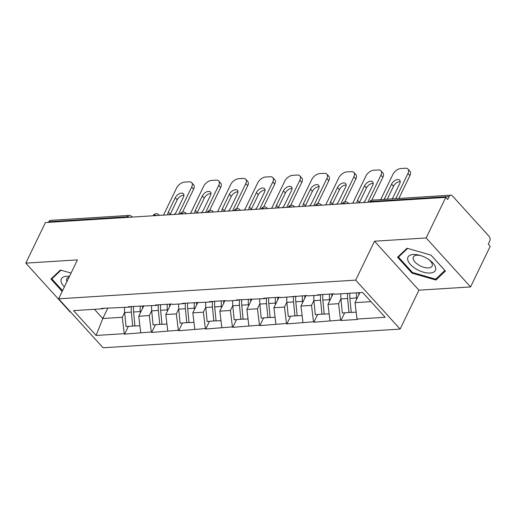 <?xml version="1.0" encoding="UTF-8"?>
<svg xmlns="http://www.w3.org/2000/svg" width="516" height="516" viewBox="0 0 516 516"><rect width="100%" height="100%" fill="white"/><g stroke="black" fill="none" stroke-linecap="round" stroke-linejoin="round"><path stroke-width="0.77" d="M470.579 286.928L426.145 237.96L374.5 241.211L418.934 290.173L470.579 286.928L490.2 246.338L488.259 244.197L489.69 241.23A3.515 2.354 86.4 0 0 489.091 236.309L452.429 195.912A3.515 2.354 86.4 0 0 450.861 195.183A3.515 2.354 86.4 0 0 449.139 196.551L447.707 199.518L445.766 197.376L45.421 222.544L25.8 263.134L70.234 312.096L70.666 312.07M418.934 290.173L400.119 329.092L103.065 347.771L58.631 298.809L355.685 280.13L400.119 329.092M359.871 292.617L355.027 302.647L357.02 319.049L385.188 317.282L362.645 292.443L334.484 294.21L334.091 293.785L317.63 294.823L318.017 295.249L321.462 294.578M357.02 319.049L357.414 319.481L340.947 320.513L344.649 312.857M340.941 298.764L338.56 303.685L340.56 320.088L340.947 320.513M340.56 320.088L313.909 322.216L317.611 314.56M313.902 300.46L311.522 305.382L313.522 321.791L313.909 322.216M313.522 321.791L286.877 323.913L290.579 316.256M286.864 302.163L284.49 307.085L286.483 323.487L286.877 323.913M286.483 323.487L259.838 325.615L263.541 317.959M259.832 303.86L257.452 308.781L259.451 325.19L259.838 325.615M259.451 325.19L232.8 327.318L236.502 319.656M232.793 305.562L230.413 310.484L232.413 326.886L232.8 327.318M232.413 326.886L205.768 329.014L209.47 321.358M205.755 307.259L203.381 312.18L205.374 328.589L205.768 329.014M205.374 328.589L178.73 330.717L182.432 323.055M178.723 308.961L176.343 313.883L178.343 330.285L178.73 330.717M178.343 330.285L151.691 332.414L155.393 324.757M151.685 310.664L149.305 315.579L151.304 331.988L151.691 332.414M151.304 331.988L124.659 334.116L128.361 326.454M124.653 312.361L122.273 317.282L124.266 333.684L124.659 334.116M124.266 333.684L96.105 335.458L73.562 310.619L101.729 308.845L105.174 308.181M318.017 295.249L307.446 295.913L307.059 295.487L280.407 297.616L280.02 297.184L263.553 298.222L263.947 298.648L236.522 299.919L236.909 300.351L226.337 301.015L225.95 300.583L209.483 301.621L209.87 302.047L182.445 303.318L182.838 303.75L172.267 304.414L171.873 303.982L155.413 305.02L155.8 305.446L128.374 306.717L128.761 307.149L101.336 308.42L101.729 308.845M333.065 293.849L327.989 304.35L338.56 303.685M327.989 304.35L329.988 320.752M306.027 295.552L300.951 306.046L311.522 305.382M300.951 306.046L302.95 322.455M290.979 296.952L294.423 296.281M278.988 297.248L273.919 307.749L284.49 307.085M273.919 307.749L275.912 324.151M263.947 298.648L267.391 297.977M251.956 298.951L246.88 309.445L257.452 308.781M246.88 309.445L248.88 325.854M236.909 300.351L240.353 299.68M224.918 300.647L219.842 311.148L230.413 310.484M219.842 311.148L221.841 327.55M209.87 302.047L213.314 301.376M197.88 302.35L192.81 312.844L203.381 312.18M192.81 312.844L194.803 329.253M182.838 303.75L186.282 303.079M170.848 304.047L165.771 314.547L176.343 313.883M165.771 314.547L167.771 330.95M155.8 305.446L159.244 304.775M143.809 305.749L138.733 316.25L149.305 315.579M138.733 316.25L140.733 332.652M128.761 307.149L132.206 306.478M127.001 217.417L127.304 216.785L48.801 221.719L48.491 222.351M48.801 221.719A3.515 2.354 -93.6 0 1 50.523 220.358L129.032 215.417A3.515 2.354 -93.6 0 0 127.304 216.785A3.515 1.677 25.8 0 1 129.606 217.249M107.85 308.007L102.774 318.507L122.273 317.282M94.422 309.31L102.774 318.507L96.105 335.458M426.145 237.96L445.766 197.376M374.5 241.211L355.685 280.13M58.631 298.809L77.445 259.883L25.8 263.134M355.027 302.647L370.991 301.647M71.066 273.08L60.443 270.023L50.936 279.027L62.197 291.43M411.994 273.138L435.936 280.04L445.443 271.035L431.008 255.13L407.066 248.228L397.559 257.232L411.994 273.138L412.361 272.371M436.936 277.976L435.936 280.04M142.719 305.82A15.693 10.526 86.4 0 0 142.5 308.458M163.495 215.12L176.601 188.011A7.024 3.993 -42.2 0 1 184.489 182.122L189.166 181.825A7.024 3.993 -42.2 0 1 191.681 182.664L193.623 184.805A7.024 3.993 137.8 0 1 193.623 189.204L182.554 212.102M193.623 189.204L191.675 187.063L178.568 214.172M191.675 187.063A7.024 3.993 -42.2 0 0 191.681 182.664M174.195 214.45A5.502 3.128 -42.2 0 0 176.427 211.65L183.419 197.196A5.502 3.128 -42.2 0 0 183.419 193.752A5.502 3.128 -42.2 0 0 179.349 193.7A5.502 3.128 -42.2 0 0 175.272 197.705L168.287 212.166A5.502 3.128 -42.2 0 0 167.868 214.85M183.928 195.242A5.502 3.128 -42.2 0 0 177.214 199.847L170.228 214.301A5.502 3.128 -42.2 0 0 170.048 214.708M134.94 325.873L126.033 326.602L124.666 312.554L131.341 312.135L132.702 326.183M124.633 307.407A19.202 12.887 86.4 0 0 124.666 312.554M131.341 306.646A19.202 12.887 86.4 0 0 131.341 312.135M140.275 305.969A19.202 12.887 86.4 0 0 140.268 311.574L140.384 312.831M133.605 306.388A19.202 12.887 86.4 0 0 133.592 311.993L134.953 326.041L139.888 325.731M169.751 304.118A15.693 10.526 86.4 0 0 169.538 306.756M190.527 213.424L203.633 186.308A7.024 3.993 -42.2 0 1 211.521 180.426L216.204 180.129A7.024 3.993 -42.2 0 1 218.72 180.968L220.661 183.109A7.024 3.993 137.8 0 1 220.655 187.501L209.586 210.399M220.655 187.501L218.713 185.36L205.607 212.476M218.713 185.36A7.024 3.993 -42.2 0 0 218.72 180.968M201.234 212.747A5.502 3.128 -42.2 0 0 203.465 209.954L210.457 195.493A5.502 3.128 -42.2 0 0 210.457 192.055A5.502 3.128 -42.2 0 0 206.387 191.997A5.502 3.128 -42.2 0 0 202.311 196.009L195.319 210.464A5.502 3.128 -42.2 0 0 194.906 213.147M210.967 193.545A5.502 3.128 -42.2 0 0 204.252 198.15L197.267 212.605A5.502 3.128 -42.2 0 0 197.086 213.011M161.979 324.171L153.065 324.906L151.704 310.858L158.373 310.439L159.741 324.48M151.672 305.704A19.202 12.887 86.4 0 0 151.704 310.858M158.373 304.95A19.202 12.887 86.4 0 0 158.373 310.439M167.313 304.272A19.202 12.887 86.4 0 0 167.3 309.877L167.423 311.129M160.637 304.692A19.202 12.887 86.4 0 0 160.631 310.297L161.992 324.345L166.926 324.029M196.79 302.421A15.693 10.526 86.4 0 0 196.57 305.059M217.565 211.721L230.671 184.612A7.024 3.993 -42.2 0 1 238.56 178.723L243.236 178.426A7.024 3.993 -42.2 0 1 245.751 179.265L247.699 181.406A7.024 3.993 137.8 0 1 247.693 185.805L236.625 208.696M247.693 185.805L245.751 183.664L232.645 210.773M245.751 183.664A7.024 3.993 -42.2 0 0 245.751 179.265M228.272 211.05A5.502 3.128 -42.2 0 0 230.504 208.251L237.489 193.797A5.502 3.128 -42.2 0 0 237.495 190.352A5.502 3.128 -42.2 0 0 233.419 190.301A5.502 3.128 -42.2 0 0 229.343 194.306L222.357 208.761A5.502 3.128 -42.2 0 0 221.938 211.444M238.005 191.842A5.502 3.128 -42.2 0 0 231.291 196.448L224.299 210.902A5.502 3.128 -42.2 0 0 224.125 211.308M189.011 322.474L180.103 323.203L178.742 309.155L185.412 308.736L186.779 322.784M178.71 304.008A19.202 12.887 86.4 0 0 178.742 309.155M185.412 303.247A19.202 12.887 86.4 0 0 185.412 308.736M194.351 302.57A19.202 12.887 86.4 0 0 194.339 308.175L194.461 309.432M187.676 302.989A19.202 12.887 86.4 0 0 187.663 308.594L189.03 322.642L193.964 322.332M223.828 300.718A15.693 10.526 86.4 0 0 223.609 303.356M244.603 210.025L257.71 182.909A7.024 3.993 -42.2 0 1 265.598 177.02L270.274 176.73A7.024 3.993 -42.2 0 1 272.79 177.569L274.731 179.71A7.024 3.993 137.8 0 1 274.731 184.102L263.663 207M274.731 184.102L272.783 181.961L259.677 209.077M272.783 181.961A7.024 3.993 -42.2 0 0 272.79 177.569M255.304 209.348A5.502 3.128 -42.2 0 0 257.536 206.548L264.527 192.094A5.502 3.128 -42.2 0 0 264.527 188.656A5.502 3.128 -42.2 0 0 260.457 188.598A5.502 3.128 -42.2 0 0 256.381 192.61L249.396 207.064A5.502 3.128 -42.2 0 0 248.976 209.748M265.037 190.146A5.502 3.128 -42.2 0 0 258.322 194.751L251.337 209.206A5.502 3.128 -42.2 0 0 251.157 209.612M216.049 320.771L207.142 321.5L205.774 307.459L212.45 307.039L213.811 321.081M205.742 302.305A19.202 12.887 86.4 0 0 205.774 307.459M212.45 301.55A19.202 12.887 86.4 0 0 212.45 307.039M221.383 300.873A19.202 12.887 86.4 0 0 221.377 306.478L221.493 307.73M214.714 301.292A19.202 12.887 86.4 0 0 214.701 306.897L216.062 320.939L220.996 320.63M250.86 299.016A15.693 10.526 86.4 0 0 250.647 301.66M271.635 208.322L284.742 181.213A7.024 3.993 -42.2 0 1 292.63 175.324L297.313 175.027A7.024 3.993 -42.2 0 1 299.828 175.866L301.77 178.007A7.024 3.993 137.8 0 1 301.763 182.406L290.695 205.297M301.763 182.406L299.822 180.265L286.715 207.374M299.822 180.265A7.024 3.993 -42.2 0 0 299.828 175.866M282.342 207.651A5.502 3.128 -42.2 0 0 284.574 204.852L291.566 190.398A5.502 3.128 -42.2 0 0 291.566 186.953A5.502 3.128 -42.2 0 0 287.496 186.902A5.502 3.128 -42.2 0 0 283.419 190.907L276.428 205.362A5.502 3.128 -42.2 0 0 276.015 208.045M292.075 188.443A5.502 3.128 -42.2 0 0 285.361 193.049L278.376 207.503A5.502 3.128 -42.2 0 0 278.195 207.909M243.088 319.075L234.174 319.804L232.813 305.756L239.482 305.337L240.849 319.385M232.78 300.609A19.202 12.887 86.4 0 0 232.813 305.756M239.482 299.848A19.202 12.887 86.4 0 0 239.482 305.337M248.422 299.17A19.202 12.887 86.4 0 0 248.409 304.775L248.531 306.027M241.746 299.59A19.202 12.887 86.4 0 0 241.74 305.195L243.1 319.243L248.035 318.933M277.898 297.319A15.693 10.526 86.4 0 0 277.679 299.957M298.674 206.619L311.78 179.51A7.024 3.993 -42.2 0 1 319.668 173.621L324.345 173.331A7.024 3.993 -42.2 0 1 326.86 174.169L328.808 176.311A7.024 3.993 137.8 0 1 328.802 180.703L317.733 203.601M328.802 180.703L326.86 178.562L313.754 205.671M326.86 178.562A7.024 3.993 -42.2 0 0 326.86 174.169M309.381 205.949A5.502 3.128 -42.2 0 0 311.612 203.149L318.598 188.695A5.502 3.128 -42.2 0 0 318.604 185.25A5.502 3.128 -42.2 0 0 314.528 185.199A5.502 3.128 -42.2 0 0 310.451 189.211L303.466 203.665A5.502 3.128 -42.2 0 0 303.047 206.348M319.114 186.74A5.502 3.128 -42.2 0 0 312.399 191.352L305.408 205.807A5.502 3.128 -42.2 0 0 305.233 206.213M270.12 317.372L261.212 318.101L259.851 304.059L266.52 303.64L267.888 317.682M259.819 298.906A19.202 12.887 86.4 0 0 259.851 304.059M266.52 298.145A19.202 12.887 86.4 0 0 266.52 303.64M275.46 297.474A19.202 12.887 86.4 0 0 275.447 303.079L275.57 304.33M268.784 297.893A19.202 12.887 86.4 0 0 268.772 303.498L270.139 317.54L275.073 317.23M69.479 276.363A15.222 7.256 -154.2 0 0 64.39 286.89M69.079 277.195A10.423 4.966 -154.2 0 0 66.738 278.827A10.423 4.966 -154.2 0 0 66.912 281.671M62.565 290.663L51.864 278.866L61.03 270.19M52.503 277.543L51.864 278.866M427.222 258.51A15.222 7.256 -154.2 0 0 419.953 255.356A15.222 7.256 -154.2 0 0 407.756 257.716A15.222 7.256 -154.2 0 0 416.135 269.017A15.222 7.256 -154.2 0 0 434.085 271.861A15.222 7.256 -154.2 0 0 429.338 259.89A15.222 7.256 -154.2 0 0 427.222 258.51M420.837 255.62A10.423 4.966 -154.2 0 0 413.355 257.033A10.423 4.966 -154.2 0 0 418.94 265.166A10.423 4.966 -154.2 0 0 432.118 266.108A10.423 4.966 -154.2 0 0 428.583 259.367M430.957 255.117L444.876 270.449L435.665 279.175L412.465 272.487L398.481 257.078L407.646 248.396M399.12 255.749L398.481 257.078M304.937 295.616A15.693 10.526 86.4 0 0 304.717 298.261M325.712 204.923L338.818 177.814A7.024 3.993 -42.2 0 1 346.707 171.925L351.383 171.628A7.024 3.993 -42.2 0 1 353.899 172.467L355.84 174.608A7.024 3.993 137.8 0 1 355.84 179.007L344.772 201.898M355.84 179.007L353.892 176.865L340.786 203.975M353.892 176.865A7.024 3.993 -42.2 0 0 353.899 172.467M336.413 204.252A5.502 3.128 -42.2 0 0 338.644 201.453L345.636 186.998A5.502 3.128 -42.2 0 0 345.636 183.554A5.502 3.128 -42.2 0 0 341.566 183.496A5.502 3.128 -42.2 0 0 337.49 187.508L330.504 201.962A5.502 3.128 -42.2 0 0 330.085 204.646M346.146 185.044A5.502 3.128 -42.2 0 0 339.431 189.649L332.446 204.104A5.502 3.128 -42.2 0 0 332.265 204.51M297.158 315.676L288.25 316.405L286.883 302.357L293.559 301.937L294.92 315.986M286.851 297.21A19.202 12.887 86.4 0 0 286.883 302.357M293.559 296.448A19.202 12.887 86.4 0 0 293.559 301.937M302.492 295.771A19.202 12.887 86.4 0 0 302.486 301.376L302.602 302.628M295.823 296.19A19.202 12.887 86.4 0 0 295.81 301.796L297.171 315.844L302.105 315.534M331.969 293.92A15.693 10.526 86.4 0 0 331.756 296.558M352.744 203.22L365.85 176.111A7.024 3.993 -42.2 0 1 373.739 170.222L378.422 169.932A7.024 3.993 -42.2 0 1 380.937 170.77L382.878 172.912A7.024 3.993 137.8 0 1 382.872 177.304L371.804 200.202M382.872 177.304L380.931 175.163L367.824 202.272M380.931 175.163A7.024 3.993 -42.2 0 0 380.937 170.77M363.451 202.549A5.502 3.128 -42.2 0 0 365.683 199.75L372.675 185.296A5.502 3.128 -42.2 0 0 372.675 181.851A5.502 3.128 -42.2 0 0 368.605 181.8A5.502 3.128 -42.2 0 0 364.528 185.805L357.536 200.266A5.502 3.128 -42.2 0 0 357.124 202.949M373.184 183.341A5.502 3.128 -42.2 0 0 366.47 187.947L359.484 202.407A5.502 3.128 -42.2 0 0 359.304 202.807M324.196 313.973L315.282 314.702L313.921 300.654L320.591 300.235L321.958 314.283M313.889 295.507A19.202 12.887 86.4 0 0 313.921 300.654M320.591 294.746A19.202 12.887 86.4 0 0 320.591 300.235M329.531 294.075A19.202 12.887 86.4 0 0 329.518 299.673L329.64 300.931M322.855 294.494A19.202 12.887 86.4 0 0 322.848 300.093L324.209 314.141L329.144 313.831M358.949 292.675A15.693 10.526 86.4 0 0 358.788 294.855M380.718 199.595L392.889 174.408A7.024 3.993 -42.2 0 1 400.777 168.526L405.453 168.229A7.024 3.993 -42.2 0 1 407.969 169.067L409.917 171.209A7.024 3.993 137.8 0 1 409.91 175.601L398.862 198.454M409.91 175.601L407.969 173.46L395.791 198.647M407.969 173.46A7.024 3.993 -42.2 0 0 407.969 169.067M392.257 198.873A5.502 3.128 -42.2 0 0 392.721 198.054L399.707 183.599A5.502 3.128 -42.2 0 0 399.713 180.155A5.502 3.128 -42.2 0 0 395.637 180.097A5.502 3.128 -42.2 0 0 391.56 184.109L384.575 198.563A5.502 3.128 -42.2 0 0 384.252 199.376M400.223 181.645A5.502 3.128 -42.2 0 0 393.508 186.25L387.252 199.182M351.228 312.27L342.321 313.006L340.96 298.957L347.629 298.538L348.99 312.586M340.928 293.81A19.202 12.887 86.4 0 0 340.96 298.957M347.597 293.391A19.202 12.887 86.4 0 0 347.629 298.538M356.524 292.83A19.202 12.887 86.4 0 0 356.556 297.977L356.679 299.228M349.848 293.249A19.202 12.887 86.4 0 0 349.88 298.396L351.248 312.444L356.182 312.135M449.139 196.551L370.63 201.485L370.327 202.117M372.358 200.124A3.515 2.354 86.4 0 0 370.63 201.485A3.515 1.677 -154.2 0 0 369.411 202.098A3.515 3.515 0 0 1 372.358 200.124L450.861 195.183M129.032 215.417A3.515 3.515 0 0 1 131.851 216.565A3.515 1.993 137.8 0 1 132.128 217.094M156.645 215.553A3.515 1.677 25.8 0 0 154.342 215.088A3.515 1.677 -154.2 0 0 153.123 215.694A3.515 3.515 0 0 1 158.889 214.862A3.515 1.993 137.8 0 1 159.167 215.391M183.683 213.85A3.515 1.677 25.8 0 0 181.38 213.385A3.515 1.677 -154.2 0 0 180.161 213.998A3.515 3.515 0 0 1 185.921 213.166A3.515 1.993 137.8 0 1 186.199 213.695M210.715 212.153A3.515 1.677 25.8 0 0 208.412 211.683A3.515 1.677 -154.2 0 0 207.193 212.295A3.515 3.515 0 0 1 212.96 211.463A3.515 1.993 137.8 0 1 213.237 211.992M237.753 210.451A3.515 1.677 25.8 0 0 235.451 209.986A3.515 1.677 -154.2 0 0 234.232 210.599A3.515 3.515 0 0 1 239.998 209.767A3.515 1.993 137.8 0 1 240.275 210.296M264.792 208.754A3.515 1.677 25.8 0 0 262.489 208.283A3.515 1.677 -154.2 0 0 261.27 208.896A3.515 3.515 0 0 1 267.03 208.064A3.515 1.993 137.8 0 1 267.307 208.593M291.824 207.051A3.515 1.677 25.8 0 0 289.521 206.587A3.515 1.677 -154.2 0 0 288.302 207.2A3.515 3.515 0 0 1 294.068 206.368A3.515 1.993 137.8 0 1 294.346 206.897M318.862 205.355A3.515 1.677 25.8 0 0 316.56 204.884A3.515 1.677 -154.2 0 0 315.341 205.497A3.515 3.515 0 0 1 321.107 204.665A3.515 1.993 137.8 0 1 321.384 205.194M345.901 203.652A3.515 1.677 25.8 0 0 343.598 203.188A3.515 1.677 -154.2 0 0 342.379 203.801A3.515 3.515 0 0 1 348.139 202.969A3.515 1.993 137.8 0 1 348.416 203.498M133.592 311.993L140.268 311.574M168.287 212.166L170.228 214.301M175.272 197.705L177.214 199.847M160.631 310.297L167.3 309.877M195.319 210.464L197.267 212.605M202.311 196.009L204.252 198.15M187.663 308.594L194.339 308.175M222.357 208.761L224.299 210.902M229.343 194.306L231.291 196.448M214.701 306.897L221.377 306.478M249.396 207.064L251.337 209.206M256.381 192.61L258.322 194.751M241.74 305.195L248.409 304.775M276.428 205.362L278.376 207.503M283.419 190.907L285.361 193.049M268.772 303.498L275.447 303.079M303.466 203.665L305.408 205.807M310.451 189.211L312.399 191.352M295.81 301.796L302.486 301.376M330.504 201.962L332.446 204.104M337.49 187.508L339.431 189.649M322.848 300.093L329.518 299.673M357.536 200.266L359.484 202.407M364.528 185.805L366.47 187.947M349.88 298.396L356.556 297.977M384.575 198.563L385.252 199.311M391.56 184.109L393.508 186.25M131.851 216.565L132.322 217.081M158.889 214.862L159.354 215.385M185.921 213.166L186.392 213.682M212.96 211.463L213.43 211.979M239.998 209.767L240.462 210.283M267.03 208.064L267.501 208.58M294.068 206.368L294.539 206.884M321.107 204.665L321.571 205.181M348.139 202.969L348.61 203.485"/></g></svg>
